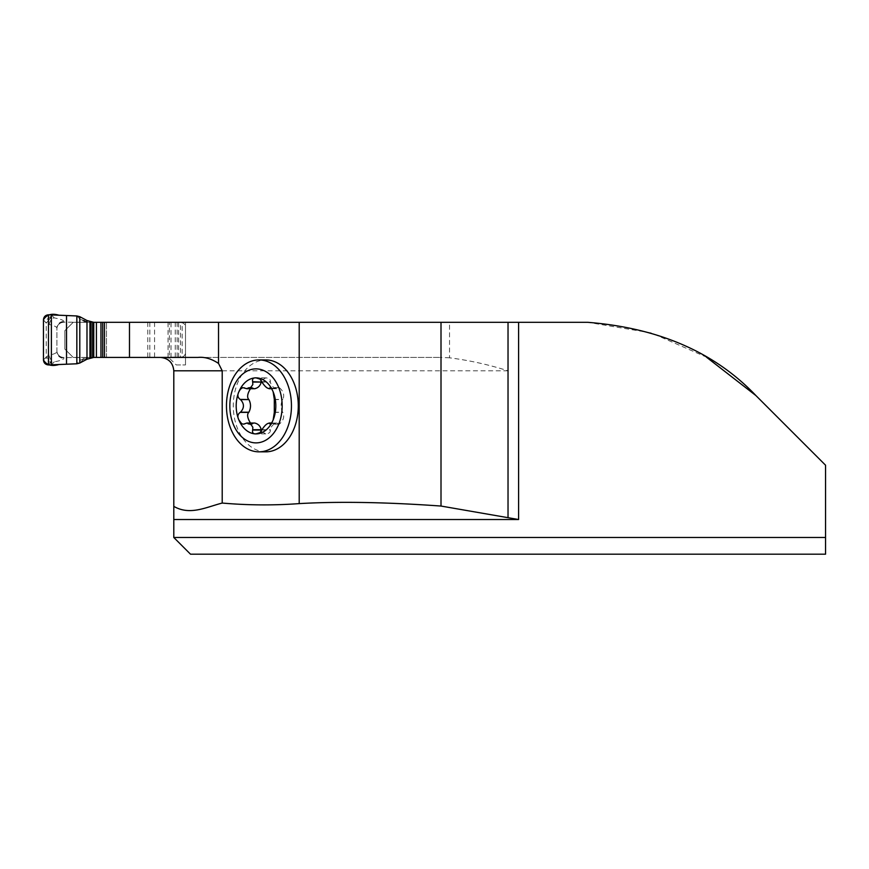 <?xml version="1.0" encoding="UTF-8"?>
<svg xmlns="http://www.w3.org/2000/svg" width="869" height="869" viewBox="0 0 869 869"><rect width="100%" height="100%" fill="white"/><g stroke="black" fill="none" stroke-linecap="round" stroke-linejoin="round"><path stroke-width="0.65" stroke-dasharray="4.34 3.26" d="M265.784 451.837A45.959 32.501 90 0 1 233.294 405.877A45.959 32.501 90 0 1 265.784 359.929M508.028 322.323L508.028 370.791C488.747 364.665 469.26 360.342 449.545 357.811L449.545 322.323L587.824 322.323L651.381 332.936L706.356 357.083M449.545 322.323L73.192 322.323L64.838 330.676L73.192 322.323L169.401 322.323L169.401 358.224L164.762 357.42L73.192 357.42L440.181 357.42L164.762 357.42M94.113 357.42L180.48 357.42L180.48 322.323L104.476 322.323L169.401 322.323M147.795 322.323L147.795 357.42L106.485 357.42L106.485 322.323L106.485 357.42L104.476 357.42L160.428 357.42L165.338 358.354A13.372 13.372 0 0 1 173.8 370.791L173.8 519.521M173.8 537.487L825.55 537.487L825.55 465.208L755.921 395.58M825.55 537.487L825.55 554.194L190.507 554.194M160.428 357.42L197.947 357.42M449.545 357.811L440.181 357.42M73.192 357.42L64.838 349.066L64.838 330.676L64.838 349.066L73.192 357.42M176.255 364.937L185.499 364.937L176.255 364.937L169.401 358.224M168.629 360.222L170.085 361.537M170.943 362.536L172.453 364.937M149.848 322.323L149.848 357.42M185.499 322.323L185.499 364.937L185.499 322.323M261.243 431.382L265.784 433.892C269.042 433.598 270.563 432.317 270.357 430.046L270.357 429.71C271.204 426.071 273.377 423.844 276.885 423.029L279.264 424.202C283.511 420.553 284.706 416.609 282.87 412.373L282.664 412.199C280.546 407.985 280.546 403.781 282.664 399.566L282.87 399.392C284.706 395.156 283.511 391.213 279.264 387.563L276.885 388.736C273.377 387.911 271.204 385.684 270.357 382.056L270.357 381.719C270.563 379.449 269.042 378.167 265.784 377.863L261.243 380.383M261.797 430.046L270.357 430.046M244.71 423.561L254.682 423.029M271.063 423.561L278.297 423.561M274.311 412.373L282.87 412.373M274.311 399.392L282.87 399.392M271.063 388.204L278.297 388.204M261.797 381.719L270.357 381.719M254.682 388.736L252.303 387.563L250.457 388.736M244.71 388.204L253.27 388.204M250.457 423.029L252.303 424.202L253.27 423.561M43.45 319.814L46.209 323.116L48.403 324.322L48.403 355.421L46.003 357.257C46.318 360.298 47.991 361.971 51.021 362.275L54.291 361.841C60.526 360.678 63.719 359.473 63.871 358.224L63.578 357.42A6.68 6.68 0 0 1 59.092 355.682L58.571 355.149A6.68 6.68 0 0 1 56.898 350.728L56.898 351.608C56.778 352.857 54.258 354.063 49.327 355.225L48.403 355.421L49.088 359.972L51.021 362.275L48.468 364.937M180.48 322.323L182.153 322.605A5.018 5.018 0 0 1 185.499 327.341L185.499 352.401L185.499 327.341A5.018 5.018 0 0 0 180.48 322.323L94.113 322.323M147.795 357.42L182.153 357.126L182.153 322.605M182.153 357.126A5.018 5.018 0 0 0 185.499 352.401A5.018 5.018 0 0 1 180.48 357.42M51.38 364.871L54.291 361.841A6.68 4.627 -100.3 0 1 49.327 355.225M43.45 359.929L46.003 357.257M51.38 314.871L54.291 317.902L51.021 317.467C47.991 317.772 46.318 319.444 46.003 322.475M76.841 315.958L80.654 319.683L86.15 322.182L88.573 322.323L83.696 320.52L79.796 316.696M79.796 363.046L83.696 359.223L88.573 357.42L86.15 357.561L80.654 360.059L76.841 363.785M80.654 319.683A6.68 6.539 134.4 0 1 83.696 320.52L86.987 320.52M86.987 359.223L83.696 359.223A6.68 6.539 45.6 0 1 80.654 360.059M49.088 359.972L46.209 356.627L46.209 323.116L49.088 319.77L48.403 324.322L49.327 324.517C54.258 325.679 56.778 326.885 56.898 328.134L56.898 350.728A6.68 6.68 0 0 0 63.578 357.42M63.578 322.323A6.68 6.68 0 0 0 56.898 329.003A6.68 6.68 0 0 1 58.571 324.582L59.092 324.061A6.68 6.68 0 0 1 63.578 322.323L63.871 321.519A6.68 6.615 180 0 0 56.898 328.134L56.898 351.608A6.68 6.615 180 0 0 63.871 358.224M56.898 328.797A6.68 6.615 180 0 1 63.871 322.182L86.15 322.182A6.68 4.204 99 0 1 86.835 322.182M86.835 357.561A6.68 4.204 81 0 1 86.15 357.561L63.871 357.561A6.68 6.615 180 0 1 56.898 350.946M49.327 324.517A6.68 4.627 100.3 0 1 54.291 317.902C60.526 319.064 63.719 320.27 63.871 321.519M49.088 319.77L51.021 317.467L48.468 314.806M59.146 324.007L58.516 324.648M58.516 355.095L59.146 355.736M508.028 370.791L173.8 370.791M261.927 429.71L270.357 429.71M271.204 423.399L278.091 423.399M245.058 423.399L253.476 423.399M274.235 412.199L282.664 412.199M274.235 399.566L282.664 399.566M271.204 388.367L278.091 388.367M261.927 382.056L270.357 382.056M245.058 388.367L253.476 388.367M171.008 357.42L171.008 322.323M168.054 357.42L168.054 322.323M178.612 357.42L178.612 322.323M154.563 322.323L154.563 357.42M175.266 322.323L175.266 357.42M177.146 322.323L177.146 357.42M265.784 433.892L255.997 433.892M276.885 423.029L271.486 423.029M279.264 424.202L270.118 424.202M276.885 388.736L271.486 388.736M279.264 387.563L270.118 387.563M265.784 377.863L255.997 377.863M252.303 387.563L243.168 387.563M252.303 424.202L243.168 424.202"/><path stroke-width="1.3" d="M299.197 503.607L299.197 322.323L104.476 322.323L104.476 357.42L197.947 357.42C204.628 356.746 211.482 358.756 218.521 363.427L222.214 370.791L222.214 503.053C247.861 505.302 273.529 505.486 299.197 503.607C338.78 501.337 386.042 502.141 441.007 506.051L518.597 519.521L173.8 519.521L173.8 506.377C189.963 515.73 206.094 507.192 222.214 503.053M258.951 359.929L265.784 359.929A45.959 32.501 90 0 1 298.284 405.877A45.959 32.501 90 0 1 265.784 451.837L258.951 451.837A45.959 32.501 90 0 1 226.461 405.877A45.959 32.501 90 0 1 258.951 359.929A45.959 32.501 90 0 1 291.452 405.877A45.959 32.501 90 0 1 258.951 451.837M173.8 519.521L173.8 537.487L825.55 537.487L825.55 465.208L755.921 395.58C714.894 352.412 658.865 327.993 587.824 322.323L299.197 322.323M755.921 395.58L706.356 357.083M825.55 537.487L825.55 554.194L190.507 554.194L173.8 537.487M173.8 506.377L173.8 370.791C172.996 362.688 168.532 358.224 160.428 357.42M508.028 517.164L508.028 322.323M165.392 358.376L168.629 360.222M170.085 361.537L170.943 362.536M252.662 430.046C252.097 432.816 253.205 434.098 255.997 433.892A28.014 19.813 90 0 1 238.845 419.89L241.723 423.757L243.613 424.159L246.894 423.029L251.011 424.561L252.846 427.266L252.662 430.046L261.221 430.046L261.243 431.382M270.118 424.202L269.738 423.561C270.661 424.43 271.801 423.214 273.159 419.89A28.014 19.813 90 0 0 273.159 391.876A28.014 19.813 90 0 0 255.997 377.863A28.014 19.813 90 0 0 238.845 391.876A28.014 19.813 90 0 0 238.845 419.89C237.237 416.772 237.672 414.263 240.148 412.373L240.485 412.199C244.406 407.985 244.406 403.781 240.485 399.566L240.148 399.392C237.672 397.502 237.237 394.993 238.845 391.876L240.42 389.182L242.733 387.607L246.839 388.736L251.011 387.205L252.846 384.489L252.662 381.719C252.097 378.949 253.205 377.667 255.997 377.863L259.983 379.112L261.927 382.056C265.099 386.879 267.674 388.986 269.662 388.367L269.738 388.204C270.661 387.335 271.801 388.552 273.159 391.876L274.311 399.392L274.311 412.373L273.159 419.89A28.014 19.813 90 0 1 255.997 433.892L259.983 432.643L261.927 429.71C265.099 424.876 267.674 422.768 269.662 423.399L271.204 423.399M271.486 423.029L269.053 423.029L271.063 423.561M246.839 423.029L254.682 423.029C258.191 423.844 260.374 426.071 261.211 429.71L261.221 430.046M271.486 388.736L269.053 388.736L271.204 388.367M270.118 387.563L269.738 388.204L271.063 388.204M252.662 381.719L261.211 382.056C260.374 385.684 258.191 387.911 254.682 388.736L246.839 388.736M261.243 380.383L261.221 381.719M240.148 399.392L248.903 399.566C251.032 403.781 251.032 407.985 248.903 412.199L248.708 412.373C246.839 414.535 247.415 418.098 250.457 423.029M250.457 388.736C247.415 393.668 246.839 397.22 248.708 399.392M240.148 412.373L248.708 412.373M282.164 405.877A36.998 26.157 90 0 1 242.918 437.922A36.998 26.157 90 0 1 242.918 373.844A36.998 26.157 90 0 1 282.164 405.877M104.476 322.323L94.113 322.323A13.448 13.372 180 0 1 93.754 322.323L86.987 320.52L79.796 316.696L79.796 363.046L86.987 359.223L93.754 357.42A13.448 13.372 0 0 1 94.113 357.42L104.476 357.42M79.796 316.696L76.841 315.958L48.468 314.806C45.416 315.099 43.754 316.772 43.45 319.814L43.45 359.929C43.743 362.97 45.416 364.643 48.468 364.937L76.841 363.785L79.796 363.046M43.45 359.929L43.45 319.814C46.502 314.611 51.662 313.068 58.94 315.208L76.841 315.958L76.841 363.785L58.951 364.535C51.629 366.664 46.47 365.132 43.45 359.929M218.521 363.427L218.521 322.323M518.597 322.323L518.597 519.521M222.214 370.791L173.8 370.791M441.007 506.051L441.007 322.323M129.481 357.42L129.481 322.323M252.781 429.71L261.211 429.71M252.781 382.056L261.211 382.056M240.485 399.566L248.903 399.566M240.485 412.199L248.903 412.199M100.956 322.323L100.956 357.42M96.416 322.323L96.416 357.42M102.705 322.323L102.705 357.42M48.468 314.806L48.468 364.937M51.38 314.871L51.38 364.871M66.522 315.523L66.522 364.209M76.841 315.958L76.841 363.785M86.987 320.52L86.987 359.223M89.952 321.715L89.952 358.028M91.028 321.986L91.028 357.756M92.614 322.247L92.614 357.496M93.754 322.323L93.754 357.42"/></g></svg>
